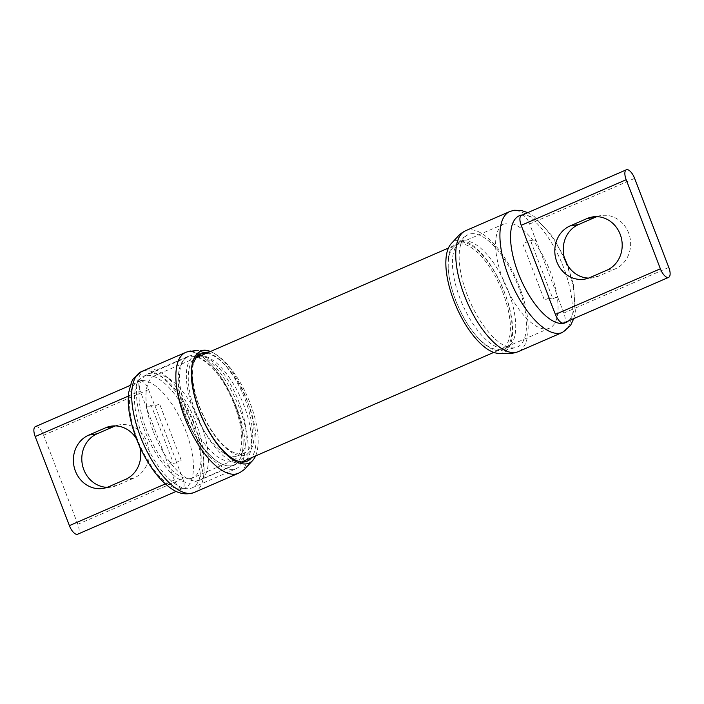 <?xml version="1.0" encoding="UTF-8"?>
<svg xmlns="http://www.w3.org/2000/svg" width="704" height="704" viewBox="0 0 704 704"><rect width="100%" height="100%" fill="white"/><g stroke="black" fill="none" stroke-linecap="round" stroke-linejoin="round"><path stroke-width="0.53" stroke-dasharray="3.52 2.64" d="M187.651 351.93A61.248 25.212 -113.5 0 1 200.763 355.705A61.248 25.212 -113.5 0 1 238.383 414.427A61.248 25.212 -113.5 0 1 233.913 465.027A61.248 25.212 -113.5 0 1 231.352 465.775A61.248 25.212 -113.5 0 1 185.126 415.932A61.248 25.212 -113.5 0 1 185.082 352.678A61.248 25.212 -113.5 0 1 187.651 351.93M191.91 482.918A61.248 25.212 -113.5 0 1 145.684 433.074A61.248 25.212 -113.5 0 1 145.649 369.82A61.248 25.212 -113.5 0 1 193.186 415.941A61.248 25.212 -113.5 0 1 194.48 482.17A61.248 25.212 -113.5 0 1 191.91 482.918M187.625 351.85A61.336 25.247 66.5 0 0 185.944 352.264A61.336 25.247 66.5 0 0 186.349 418.906A61.336 25.247 66.5 0 0 234.802 464.684A61.336 25.247 66.5 0 0 233.473 400.699A61.336 25.247 66.5 0 0 187.625 351.85M202.805 350.337A56.646 23.32 66.5 0 0 202.189 413.547A56.646 23.32 66.5 0 0 248.609 452.883A56.646 23.32 66.5 0 0 246.981 400.057A56.646 23.32 66.5 0 0 210.478 351.481M196.838 355.221A54.534 22.449 66.5 0 0 194.55 355.89A54.534 22.449 66.5 0 0 195.703 414.85A54.534 22.449 66.5 0 0 238.031 455.919A54.534 22.449 66.5 0 0 237.996 399.599A54.534 22.449 66.5 0 0 196.838 355.221M207.522 352.766A54.534 22.449 -113.5 0 1 245.942 401.658A54.534 22.449 -113.5 0 1 244.147 453.253A54.534 22.449 -113.5 0 1 201.828 412.192A54.534 22.449 -113.5 0 1 200.675 353.223A54.534 22.449 -113.5 0 1 202.963 352.563M198.079 356.866A56.646 23.32 -113.5 0 1 236.042 409.517A56.646 23.32 -113.5 0 1 233.2 460.319A56.646 23.32 -113.5 0 1 230.824 461.006A56.646 23.32 -113.5 0 1 188.074 414.911A56.646 23.32 -113.5 0 1 188.038 356.418A56.646 23.32 -113.5 0 1 190.414 355.722A56.646 23.32 -113.5 0 1 197.252 356.55M190.265 478.632A56.646 23.32 -113.5 0 1 147.514 432.538A56.646 23.32 -113.5 0 1 147.479 374.044A56.646 23.32 -113.5 0 1 191.444 416.698A56.646 23.32 -113.5 0 1 192.641 477.946A56.646 23.32 -113.5 0 1 190.265 478.632M459.105 244.024A56.646 23.32 -113.5 0 1 503.439 294.175A56.646 23.32 -113.5 0 1 498.335 349.43A56.646 23.32 -113.5 0 1 457.934 305.958A56.646 23.32 -113.5 0 1 453.719 246.761A56.646 23.32 -113.5 0 1 459.105 244.024M470.941 233.798A61.336 25.247 -113.5 0 1 517.66 284.768A61.336 25.247 -113.5 0 1 516.393 347.38A61.336 25.247 -113.5 0 1 469.665 300.854A61.336 25.247 -113.5 0 1 467.526 234.96A61.336 25.247 -113.5 0 1 470.941 233.798M153.428 431.781A56.892 23.417 66.5 0 0 199.848 480.163A56.892 23.417 66.5 0 0 198.642 418.651A56.892 23.417 66.5 0 0 154.493 375.813A56.892 23.417 66.5 0 0 153.428 431.781M503.087 279.814A56.892 23.417 -113.5 0 1 504.152 223.837A56.892 23.417 -113.5 0 1 548.302 266.684A56.892 23.417 -113.5 0 1 549.507 328.187A56.892 23.417 -113.5 0 1 503.087 279.814M176.862 462.792L168.098 464.2L146.071 406.824L154.836 405.425L176.862 462.792M240.152 472.305A65.938 27.139 66.5 0 0 240.337 472.173A65.938 27.139 66.5 0 0 237.222 402.644A65.938 27.139 66.5 0 0 188.531 351.551A65.938 27.139 66.5 0 0 187.959 351.657A65.938 27.139 66.5 0 0 185.768 352.352L184.105 353.074M197.481 356.321A57.649 23.734 66.5 0 0 195.527 357.298A57.649 23.734 66.5 0 0 198.158 418.862A57.649 23.734 66.5 0 0 241.375 462.792A57.649 23.734 66.5 0 0 243.426 462.026M246.118 460.046A57.649 23.734 66.5 0 0 241.014 398.438A57.649 23.734 66.5 0 0 199.355 355.837M206.184 353.346A58.37 24.024 -113.5 0 1 245.969 398.086A58.37 24.024 -113.5 0 1 251.539 457.688M191.937 373.182A58.37 24.024 -113.5 0 1 193.723 362.639M210.232 351.586A60.852 25.045 -113.5 0 1 247.72 397.32A60.852 25.045 -113.5 0 1 255.578 455.937M242.352 462.026A60.852 25.045 -113.5 0 1 235.963 468.776A60.852 25.045 -113.5 0 1 188.742 422.954A60.852 25.045 -113.5 0 1 187.458 357.166A60.852 25.045 -113.5 0 1 190.01 356.426A60.852 25.045 -113.5 0 1 196.75 357.113M197.19 357.254A60.852 25.045 -113.5 0 1 234.687 402.987A60.852 25.045 -113.5 0 1 242.537 461.604M146.177 375.478A60.852 25.045 66.5 0 0 143.634 376.218A60.852 25.045 66.5 0 0 144.91 442.006A60.852 25.045 66.5 0 0 192.139 487.828A60.852 25.045 66.5 0 0 192.095 424.987A60.852 25.045 66.5 0 0 146.177 375.478M165.378 483.912L174.346 480.014A10.102 4.154 66.5 0 0 182.16 488.726A10.102 4.154 66.5 0 0 182.591 488.602A10.102 4.154 66.5 0 0 182.776 478.667L176.493 462.299L181.218 460.24L159.597 403.92L154.871 405.979L148.588 389.602A10.102 4.154 66.5 0 0 140.774 380.89A10.102 4.154 66.5 0 0 140.351 381.014A10.102 4.154 66.5 0 0 140.158 390.958L128.33 396.097M35.385 426.633A10.102 4.154 -113.5 0 1 35.816 426.51A10.102 4.154 -113.5 0 1 43.63 435.222L77.818 524.286A10.102 4.154 -113.5 0 1 77.625 534.222M107.166 487.344A27.799 25.194 -99.1 0 0 111.452 487.062A27.799 25.194 -99.1 0 0 116.97 485.452L133.857 478.113A27.799 25.194 -99.1 0 0 148.157 445.192A27.799 25.194 -99.1 0 0 119.548 424.829A27.799 25.194 -99.1 0 0 115.394 425.902M139.779 446.732A27.799 25.194 -99.1 0 0 136.488 438.891M174.346 480.014L168.062 463.646L172.788 461.586L151.166 405.266L146.441 407.326L140.158 390.958M549.331 298.549L557.929 297.176L535.902 239.8L527.305 241.182M465.661 230.701A65.938 27.139 -113.5 0 1 468.424 229.9A65.938 27.139 -113.5 0 1 518.188 283.554A65.938 27.139 -113.5 0 1 518.232 351.648M463.514 241.023A57.649 23.734 -113.5 0 1 506.273 286.132A57.649 23.734 -113.5 0 1 508.473 346.702A57.649 23.734 -113.5 0 1 462.317 304.049A57.649 23.734 -113.5 0 1 462.625 241.208A57.649 23.734 -113.5 0 1 463.514 241.023M459.246 242.097A58.37 24.024 66.5 0 0 458.339 242.29A58.37 24.024 66.5 0 0 458.031 305.914A58.37 24.024 66.5 0 0 504.759 349.105A58.37 24.024 66.5 0 0 502.533 287.778A58.37 24.024 66.5 0 0 459.246 242.097M499.03 353.39A60.852 25.045 66.5 0 0 505.419 294.712A60.852 25.045 66.5 0 0 457.538 240.152A60.852 25.045 66.5 0 0 451.29 243.558M521.409 215.398A10.102 4.154 -113.5 0 1 521.84 215.274A10.102 4.154 -113.5 0 1 529.654 223.986L634.612 178.367M668.8 267.432L563.842 313.042A10.102 4.154 -113.5 0 1 563.649 322.986M596.834 216.656A27.799 25.194 80.9 0 1 600.978 215.582A27.799 25.194 80.9 0 1 629.587 235.946A27.799 25.194 80.9 0 1 615.287 268.866L598.4 276.206A27.799 25.194 80.9 0 1 592.882 277.825A27.799 25.194 80.9 0 1 588.606 278.098M563.842 313.042L557.559 296.674L552.834 298.734L531.212 242.414L535.938 240.354L529.654 223.986M548.97 298.091L544.403 300.08L522.782 243.76L527.358 241.771M140.686 380.67A58.265 23.98 66.5 0 0 150.806 465.247A58.265 23.98 66.5 0 0 192.914 458.515A58.265 23.98 66.5 0 0 140.686 380.67M194.163 492.492A65.938 27.139 66.5 0 0 194.128 424.398A65.938 27.139 66.5 0 0 144.364 370.744A65.938 27.139 66.5 0 0 141.601 371.545M182.776 478.667L77.818 524.286M133.857 478.113L125.426 479.459M116.97 485.452L108.539 486.798M43.63 435.222L148.588 389.602M522.412 214.966A58.265 23.98 -113.5 0 1 564.529 259.626A58.265 23.98 -113.5 0 1 568.454 320.901M509.837 211.508A65.938 27.139 -113.5 0 1 512.591 210.698A65.938 27.139 -113.5 0 1 562.355 264.361A65.938 27.139 -113.5 0 1 562.399 332.455M589.97 277.552L598.4 276.206M606.857 270.213L615.287 268.866M185.082 352.678L145.649 369.82M233.913 465.027L194.48 482.17M248.609 452.883L239.782 461.454L234.802 464.684M203.993 350.214L189.614 351.129M200.675 353.223L194.55 355.89M244.147 453.253L238.031 455.919M188.038 356.418L147.479 374.044M233.2 460.319L192.641 477.946M498.335 349.43L510.629 348.823L516.393 347.38M453.719 246.761L462.546 238.19L467.526 234.96M504.152 223.837L448.422 248.063M196.328 357.632L154.493 375.813M549.507 328.187L493.768 352.414M241.683 461.974L199.848 480.163M241.375 462.792L245.661 461.71M195.527 357.298L199.241 354.895M204.97 350.61L195.017 350.592M192.139 487.828L235.963 468.776M143.634 376.218L187.458 357.166M140.351 381.014L130.187 385.431M182.591 488.602L176.229 491.366M119.548 424.829L111.118 426.175M111.452 487.062L103.022 488.418M573.813 318.569L575.353 311.353L573.452 284.645L567.512 265.109M564.221 257.268L552.235 235.91L534.125 216.445L527.771 212.634M462.625 241.208L458.339 242.29M508.473 346.702L504.759 349.105M584.452 279.171L592.882 277.825M592.548 216.938L600.978 215.582"/><path stroke-width="1.06" d="M210.478 351.481A56.646 23.32 66.5 0 0 203.993 350.214A56.646 23.32 66.5 0 0 202.805 350.337M202.963 352.563A54.534 22.449 -113.5 0 1 207.522 352.766M197.252 356.55A56.646 23.32 -113.5 0 1 198.079 356.866M185.768 352.352A65.938 27.139 66.5 0 0 187.167 423.641A65.938 27.139 66.5 0 0 238.339 473.299A65.938 27.139 66.5 0 0 240.152 472.305M199.355 355.837A57.649 23.734 66.5 0 0 197.481 356.321M243.426 462.026A57.649 23.734 66.5 0 0 246.118 460.046M193.723 362.639A58.37 24.024 -113.5 0 1 199.241 354.895A58.37 24.024 -113.5 0 1 203.113 353.417A58.37 24.024 -113.5 0 1 206.184 353.346M251.539 457.688A58.37 24.024 -113.5 0 1 245.661 461.71A58.37 24.024 -113.5 0 1 210.329 433.576A58.37 24.024 -113.5 0 1 191.937 373.182M255.578 455.937A60.852 25.045 -113.5 0 1 252.71 460.442A60.852 25.045 -113.5 0 1 202.69 419.338A60.852 25.045 -113.5 0 1 203.051 350.759A60.852 25.045 -113.5 0 1 204.97 350.61A60.852 25.045 -113.5 0 1 210.232 351.586M196.75 357.113A60.852 25.045 -113.5 0 1 197.19 357.254M128.33 396.097L35.2 436.568A10.102 4.154 -113.5 0 1 35.385 426.633L130.187 385.431M176.229 491.366L77.625 534.222A10.102 4.154 -113.5 0 1 77.202 534.345A10.102 4.154 -113.5 0 1 69.388 525.633L165.378 483.912M35.2 436.568L69.388 525.633M115.394 425.902A27.799 25.194 -99.1 0 0 114.03 426.448L97.143 433.787A27.799 25.194 -99.1 0 0 82.315 464.394A27.799 25.194 -99.1 0 0 107.166 487.344M136.488 438.891A27.799 25.194 -99.1 0 0 111.118 426.175A27.799 25.194 -99.1 0 0 105.6 427.794L88.713 435.134A27.799 25.194 -99.1 0 0 74.413 468.054A27.799 25.194 -99.1 0 0 103.022 488.418A27.799 25.194 -99.1 0 0 108.539 486.798L125.426 479.459A27.799 25.194 -99.1 0 0 139.779 446.732M527.305 241.182L549.331 298.549M509.837 211.508A65.938 27.139 -113.5 0 0 511.227 282.797A65.938 27.139 -113.5 0 0 562.399 332.455L518.232 351.648A65.938 27.139 -113.5 0 1 516.05 352.343A65.938 27.139 -113.5 0 1 467.051 301.99A65.938 27.139 -113.5 0 1 463.663 231.827A65.938 27.139 -113.5 0 1 465.661 230.701L509.837 211.508L514.122 210.258L521.136 210.408L527.771 212.634M463.663 231.827L463.91 231.66C464.244 231.264 458.656 234.881 458.049 236.289L451.29 243.558A60.852 25.045 66.5 0 0 456.28 306.68A60.852 25.045 66.5 0 0 499.03 353.39L508.957 353.408C510.4 353.927 516.85 352.299 516.34 352.273M634.612 178.367A10.102 4.154 66.5 0 0 626.798 169.655A10.102 4.154 66.5 0 0 626.375 169.778A10.102 4.154 66.5 0 0 626.182 179.714L660.37 268.778A10.102 4.154 66.5 0 0 668.184 277.49A10.102 4.154 66.5 0 0 668.615 277.367A10.102 4.154 66.5 0 0 668.8 267.432L634.612 178.367M668.615 277.367L563.649 322.986A10.102 4.154 -113.5 0 1 563.226 323.11A10.102 4.154 -113.5 0 1 555.412 314.398L548.97 298.091M589.97 277.552A27.799 25.194 80.9 0 1 584.452 279.171A27.799 25.194 80.9 0 1 555.843 258.808A27.799 25.194 80.9 0 1 570.143 225.887L587.03 218.548A27.799 25.194 80.9 0 1 592.548 216.938A27.799 25.194 80.9 0 1 621.157 237.301A27.799 25.194 80.9 0 1 606.857 270.213L589.97 277.552M588.606 278.098A27.799 25.194 80.9 0 1 563.754 255.156A27.799 25.194 80.9 0 1 578.574 224.541L595.461 217.202A27.799 25.194 80.9 0 1 596.834 216.656M527.358 241.771L521.224 225.333A10.102 4.154 -113.5 0 1 521.409 215.398L626.375 169.778M194.163 492.492C185.733 495.299 177.637 493.645 169.875 487.555C163.539 482.891 157.502 476.406 151.765 468.09C141.662 453.174 134.596 436.92 130.548 419.355C128.357 409.411 127.714 400.514 128.647 392.647L131.542 381.929L133.496 378.435L141.601 371.545A65.938 27.139 66.5 0 0 142.991 442.842A65.938 27.139 66.5 0 0 194.163 492.492L238.339 473.299M114.03 426.448L105.6 427.794M97.143 433.787L88.713 435.134M568.454 320.901A58.265 23.98 -113.5 0 1 520.854 279.462A58.265 23.98 -113.5 0 1 521.752 215.046A58.265 23.98 -113.5 0 1 522.412 214.966M555.412 314.398L660.37 268.778M570.143 225.887L578.574 224.541M587.03 218.548L595.461 217.202M626.182 179.714L521.224 225.333M185.935 352.264L190.414 350.988M448.422 248.063L196.328 357.632M493.768 352.414L241.683 461.974M141.601 371.545L184.105 353.074M195.677 350.592L187.66 351.727M252.71 460.442L245.951 467.711C245.344 469.119 239.756 472.736 240.09 472.34L240.337 472.173M562.399 332.455L570.504 325.565L573.813 318.569M567.512 265.109L564.221 257.268"/></g></svg>
